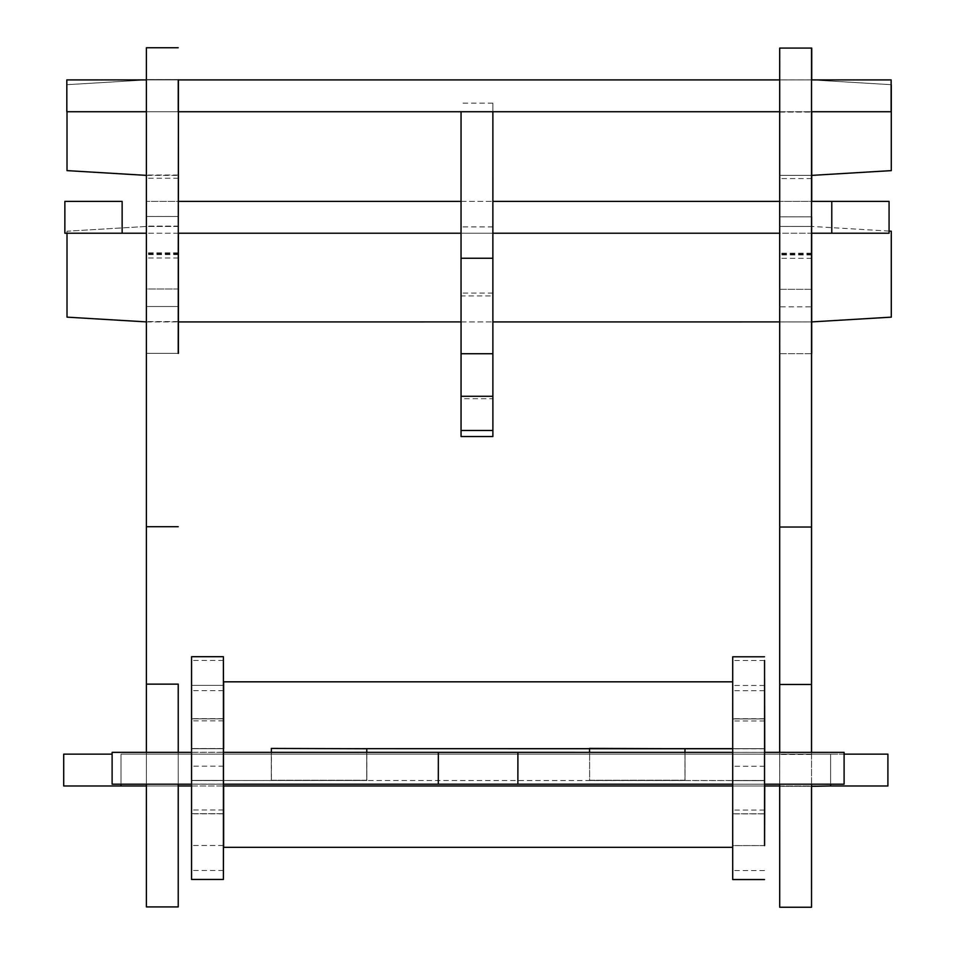 <?xml version="1.0" encoding="UTF-8"?>
<svg xmlns="http://www.w3.org/2000/svg" width="955" height="955" viewBox="0 0 955 955"><rect width="100%" height="100%" fill="white"/><g stroke="black" fill="none" stroke-linecap="round" stroke-linejoin="round"><path stroke-width="0.72" stroke-dasharray="4.78 3.58" d="M67.005 233.223L67.005 231.217L146.581 226.442L178.418 226.442L178.406 201.398L146.39 201.398L178.215 201.398M461.038 201.398L492.887 201.398L461.05 201.398L461.05 233.223L461.062 201.398M811.69 201.398L811.69 233.223L811.69 201.398L779.698 201.398L811.523 201.398M889.069 231.086L811.714 226.431L811.714 233.223L779.698 233.223M492.876 233.223L461.038 233.223L492.876 233.223L492.887 201.398L492.899 233.223L461.062 233.223M178.37 233.223L146.39 233.223M831.793 201.398L831.793 233.223L889.069 233.223M122.156 201.398L122.156 233.223L831.793 233.223M64.868 201.398L64.868 233.223L122.156 233.223M589.605 748.398L685.033 748.398L685.033 780.223L589.605 780.247L589.605 748.672L589.605 780.259L685.033 780.223L685.033 748.744M271.304 748.434L366.732 748.434L366.732 780.259L271.304 780.259L271.304 748.672L271.304 780.259L366.732 780.259L366.732 748.744M732.7 748.744L732.903 780.498L764.728 780.498L764.716 748.672L764.716 780.498L732.819 780.498L732.7 847.324M366.732 748.672L366.851 780.498L589.629 780.498L589.629 748.672L589.629 780.498L685.045 780.498L685.045 748.672L685.045 780.498L732.903 780.498L732.903 748.636L764.728 748.636L732.903 748.648L732.903 780.498L732.891 748.684L764.728 748.672L732.819 748.672L764.716 748.672L732.903 748.672L732.831 780.569L191.74 780.51L191.764 748.672L223.577 748.672L191.764 748.672L191.752 780.498L191.74 748.684L191.74 780.51L223.518 780.557L191.692 780.557L191.692 748.732L191.692 780.557L191.692 748.732L191.692 780.557L223.518 780.557L191.692 780.557M732.819 748.672L732.819 681.834L732.819 748.672M223.661 748.672L223.661 681.834M223.661 785.977L223.661 780.498L191.764 780.498L366.851 780.498L366.851 748.672M732.7 748.672L732.891 780.51L764.716 780.51L732.891 780.51L764.716 780.51L764.728 752.349L764.716 780.51L732.819 780.498L732.819 847.324L223.661 847.324L223.661 780.498L191.776 780.498M461.05 398.713L461.05 396.289L461.05 398.713L492.876 398.713M492.899 293.09L461.074 293.09L461.062 436.531M492.899 226.896L461.074 226.896L461.074 295.931L492.899 295.931M492.876 111.735L492.887 103.14L492.887 111.735M461.05 111.735L461.074 226.896M684.974 752.349L684.974 780.569L684.974 752.349M732.843 748.732L732.843 780.557L764.668 780.557L764.668 752.349L764.668 780.641L764.668 752.349L764.657 780.557L732.831 780.557L732.831 748.732L764.668 748.732L732.831 748.732L732.831 780.569M271.435 748.672L271.435 780.498L271.435 748.672M191.74 748.684L223.566 748.684L223.577 780.498L223.577 748.672L191.752 748.672M223.589 785.977L223.566 780.51M223.518 748.732L223.518 780.557L223.518 748.732L191.692 748.732L223.518 748.732L223.518 780.557L223.518 748.732L191.692 748.732L223.518 748.732M112.129 752.349L112.129 784.174L223.518 784.174L223.518 752.349L223.506 780.569M271.363 748.744L271.363 752.349M366.78 752.349L366.78 780.569L366.78 752.349M589.557 748.744L589.557 752.349M146.581 175.386L178.406 175.386L146.581 175.386M178.406 175.386L178.418 226.442L146.581 226.442L67.017 231.217L67.017 317.144M146.581 321.907L178.37 321.907L146.581 321.919M461.05 321.907L492.887 321.907L461.05 321.919M779.698 321.907L811.726 321.907L779.698 321.919M811.738 201.398L811.726 321.919L779.901 321.907L779.901 226.431L811.726 226.442L779.901 226.431L779.889 175.386L779.901 226.442L811.726 226.442L891.302 231.217M811.714 175.374L779.889 175.374L811.726 175.386L779.901 175.386L779.889 79.898L779.889 175.374L811.726 175.374L811.726 79.91L891.302 84.697M891.134 84.685L811.726 79.922L146.581 79.922L811.726 79.922L811.738 175.386M146.581 79.922L67.005 84.685L146.581 79.922M67.017 170.623L67.005 111.735M764.668 780.641L732.843 780.641L732.843 748.816L732.831 780.653L764.657 780.653M764.657 748.827L732.831 748.827L764.668 748.816M764.585 785.977L764.573 784.186M732.748 765.528L732.748 810.079L732.748 765.528M764.537 752.349L732.712 752.349L732.712 784.174L764.537 784.186L732.712 784.186L764.537 784.174L764.537 752.349L732.712 752.361L732.712 784.186L732.712 752.349L764.537 752.361L732.712 752.349L732.712 784.186L844.101 784.174M764.728 780.462L732.903 780.462L764.728 780.474M732.903 748.648L732.903 780.474M764.585 685.463L732.76 685.463L732.712 879.555M732.772 718.864L764.597 718.864L732.772 718.864M764.549 690.704L732.724 690.704L732.736 718.912L764.561 718.912L732.736 718.912L732.76 685.463M732.736 718.912L764.561 718.912M732.712 656.777L732.724 690.704M764.549 845.617L732.724 845.617L732.736 813.779L732.724 845.617L764.549 845.593M732.736 813.779L764.561 813.779L732.736 813.779M764.585 845.569L732.76 845.569M764.597 813.899L732.772 813.899M764.728 752.349L764.728 785.977M811.714 79.898L779.889 79.898L811.714 79.898L811.714 111.735M891.122 111.735L811.547 111.735L811.547 79.91L779.71 79.922L779.71 112.069L811.535 112.069L779.722 112.069L779.722 79.922L811.559 79.91L779.722 79.922L779.722 111.735L811.547 111.735L811.559 79.91L891.122 79.91L779.722 79.91L779.722 111.735L891.122 111.735L811.571 111.735L811.571 79.91L66.85 79.91L146.413 79.91L146.425 111.735L146.413 79.587L178.227 79.587L146.413 79.575L146.401 111.735L178.227 111.735L178.239 79.91L178.251 111.723L146.413 111.735L146.425 79.575L178.239 79.575L146.425 79.575L146.413 111.723L146.413 79.91L178.227 79.91L146.401 79.91L178.239 79.91L178.239 111.735L178.239 79.91L178.251 111.723L146.413 111.723L178.227 111.735L66.85 111.735L66.838 79.91L66.838 111.735L178.239 111.735L146.401 111.735L146.401 79.91L66.838 79.91L66.826 111.735L811.571 111.735L811.559 79.91L779.722 79.91L779.722 112.057L779.734 79.91M891.122 79.91L811.523 79.91M779.865 216.761L779.865 178.573L779.865 216.761M779.698 785.977L811.535 785.977L811.523 752.349M811.535 786.311L779.71 786.311L779.71 754.486L779.71 786.311L811.535 786.311M811.535 754.486L779.71 754.486L811.535 754.486M811.726 321.907L811.726 226.431M811.714 226.431L779.889 226.431L779.889 321.907L811.714 321.907M811.571 216.809L779.746 216.809L779.71 907.25M811.547 684.472L779.722 684.472M811.559 253.6L779.758 253.6L779.746 216.809M811.595 289.329L779.769 289.329L779.769 306.842L811.595 306.842M811.595 254.376L779.793 254.376L779.769 216.821L811.595 216.821L779.769 216.821L779.758 253.6M811.631 289.329L779.805 289.329L779.805 306.842L779.793 254.376M811.666 258.339L779.853 258.339L779.841 216.821L811.595 216.821L779.817 216.821L811.666 216.821L779.805 216.821L779.805 289.329L779.817 216.821L779.841 289.329L811.666 289.329M811.631 253.182L779.829 253.182M811.547 353.684L779.865 353.684L779.853 258.339M779.901 353.684L811.523 353.684L779.865 353.684L779.913 48.084L811.738 48.084M811.547 752.349L811.547 785.977M779.698 784.186L779.698 752.349M732.7 784.186L732.7 752.349L732.7 784.186L517.897 784.174L517.897 752.349L517.908 784.162L438.309 784.186L438.345 752.337L438.333 784.174L223.506 784.186M191.549 752.349L223.386 752.349L191.549 752.361M223.375 784.186L191.549 784.186M438.321 752.361L438.321 784.186M779.698 111.735L811.535 111.735M120.987 784.186L120.987 754.152L120.999 785.977L830.623 785.977L830.623 754.152L120.999 754.152L844.101 754.152M830.623 785.977L887.911 785.977M887.911 754.152L830.623 754.152L830.623 784.186M146.39 785.977L178.227 785.977L146.401 785.977L146.401 754.152L146.401 785.977L178.227 785.977L178.215 752.349L178.227 785.977M191.549 785.977L223.375 785.977M732.7 785.977L764.525 785.977M112.117 754.152L63.699 754.152L63.699 785.977L120.999 785.977M191.752 780.414L223.577 780.414L191.74 780.426L191.752 748.589L191.74 780.426M191.752 748.589L223.577 748.589L191.74 748.601M223.434 785.977L223.422 784.186M191.597 765.444L191.609 720.882L191.597 765.444M223.386 752.277L191.561 752.277L191.561 784.103L191.561 752.277M223.398 752.265L191.573 752.265M191.573 784.091L223.398 784.091L223.398 752.349M223.386 784.103L191.561 784.103M223.577 780.378L191.752 780.378L191.752 748.553L191.752 780.378L223.577 780.378M223.577 748.553L191.752 748.553L223.577 748.553M223.398 690.62L191.573 690.62L191.585 718.828L223.41 718.828L191.585 718.828L191.609 660.418L191.609 685.38L223.398 685.392L191.609 685.38L191.561 879.471M191.621 718.781L223.446 718.781L191.621 718.781M191.585 718.828L223.41 718.828M191.561 656.694L191.573 690.62M223.398 845.521L191.573 845.521M191.585 813.684L223.41 813.684L191.585 813.684M223.398 845.497L191.597 845.497L191.609 870.471L191.597 845.497L223.434 845.485M223.446 813.815L191.621 813.815M178.406 79.563L146.581 79.563L146.581 175.04L146.593 79.563L178.406 79.563M178.406 175.04L146.581 175.04L178.418 175.04L178.406 111.735M178.382 216.427L178.382 233.223L178.382 216.427M146.557 216.427L146.557 178.239L146.557 216.427M178.227 754.152L146.401 754.152L178.227 754.152M178.406 321.572L146.581 321.572L178.418 321.572L178.418 226.096L146.593 226.096L146.581 321.572L146.581 226.096L178.406 226.096L178.406 233.223M178.287 254.042L146.485 254.042L146.461 216.487L178.358 216.487L146.437 216.475L146.401 906.916M178.239 684.138L146.413 684.138M178.251 253.266L146.449 253.266L146.437 216.475M178.287 288.995L146.461 288.995L146.461 306.507L146.449 253.266M178.322 252.848L146.521 252.848L146.497 216.487L146.485 254.042M178.287 216.487L146.533 216.487L146.533 288.995L178.358 288.995L146.497 288.995L146.497 216.487M146.521 252.848L146.533 306.507L178.358 306.507L146.497 306.507L178.287 306.507M178.358 257.993L146.545 257.993L146.533 216.487M178.43 47.75L146.604 47.75L146.581 353.35L178.215 353.35L146.557 353.35L146.545 257.993M178.215 353.35L146.557 353.35M178.43 79.91L178.418 321.919M146.39 784.186L146.39 752.349M764.597 718.733L732.903 718.733L764.597 718.733M764.549 685.487L732.748 685.487M764.728 813.767L732.903 813.767M764.728 766.244L732.903 766.244M811.547 527.029L779.722 527.029M811.738 216.809L779.913 216.809M223.446 718.649L191.752 718.649L223.446 718.649M223.577 813.684L191.752 813.684M223.589 766.161L191.764 766.161M178.239 526.694L146.413 526.694M178.43 216.463L146.604 216.463M492.887 103.14L461.062 103.14M764.573 720.977L732.748 720.977M764.573 810.079L732.748 810.079M764.537 660.502L732.748 660.502M764.537 870.554L732.748 870.554M811.69 178.573L779.865 178.573M811.69 254.949L779.865 254.949M223.434 720.882L191.609 720.882M223.434 809.995L191.609 809.995M223.386 660.418L191.609 660.418M223.398 870.471L191.609 870.471M178.382 178.239L146.557 178.239M178.382 254.615L146.557 254.615"/><path stroke-width="1.43" d="M122.145 201.398L64.868 201.398L64.856 233.223L122.145 233.223L122.145 201.398L64.856 201.398M178.215 201.398L461.038 201.398L178.382 201.398L178.406 175.386M492.864 258.256L492.876 111.735L492.899 201.398L779.698 201.398L492.876 201.398L492.887 436.531L492.864 258.256L461.038 258.256L461.05 111.735M811.523 201.398L831.781 201.398L831.781 233.223L811.678 233.223L811.714 353.684L811.595 254.376M779.698 233.223L492.876 233.223M461.038 233.223L178.37 233.223M146.39 233.223L122.145 233.223M889.069 233.223L889.069 201.398L831.793 201.398L889.069 201.398L889.069 233.223L831.781 233.223M811.69 201.398L811.69 178.573L811.69 201.398L831.793 201.398M589.605 748.398L685.033 748.744M271.304 748.434L366.732 748.744M732.7 681.834L223.661 681.834L732.7 681.834M223.661 681.834L223.661 748.672M732.7 847.324L223.661 847.324L223.661 785.977M492.876 353.732L461.062 353.732L461.038 258.256M492.876 396.289L461.05 396.289L461.062 353.732M492.876 430.454L461.05 430.454L461.05 396.289M492.887 436.531L461.062 436.531L461.05 430.454M366.732 748.672L684.974 748.744L684.974 752.349L684.974 748.744L732.7 748.744M764.657 748.732L764.657 752.349L764.668 748.732M764.716 748.684L764.728 752.349L764.728 748.648M732.7 748.672L366.851 748.672M223.577 748.672L223.386 656.694L191.561 656.694L191.561 879.471L223.386 879.471L223.386 656.694M223.518 748.732L223.506 752.349L517.908 752.337L517.873 784.198L223.375 784.186M271.363 748.744L271.363 752.349M366.78 748.744L366.78 752.349L366.78 748.744M589.557 748.744L589.557 752.349M67.005 170.611L146.39 175.374L67.017 170.623L67.005 111.735M67.005 317.144L146.39 321.895L67.017 317.144L67.005 233.223M178.37 321.907L461.05 321.907L178.37 321.919M492.887 321.907L779.698 321.907L492.887 321.919M891.29 317.144L811.726 321.907L891.302 317.144L891.29 231.217L891.302 317.144M891.29 231.217L889.069 231.086M811.738 201.398L811.726 175.386L891.302 170.623L811.726 175.386L811.714 111.735M891.29 170.611L891.29 84.685L891.302 170.623M764.573 784.186L764.585 785.977M764.585 752.349L764.573 720.977L764.573 752.349M764.537 752.361L844.101 752.361L764.537 752.349L764.537 784.186L844.101 784.186L844.101 752.349L844.101 784.174M764.728 752.349L764.537 660.502M764.549 845.617L764.573 660.502M764.537 879.555L732.712 879.555L732.7 846.93L732.712 656.777L764.537 656.777M764.585 845.569L764.728 785.977M811.726 79.898L811.738 48.084L779.698 48.084L779.698 527.029L811.523 527.029L811.523 48.084M811.547 112.069L811.547 79.91L891.134 79.91L891.134 111.735L891.111 79.91M811.547 79.91L811.535 112.069M811.547 785.977L811.535 907.25L811.523 784.186L811.535 786.311L830.623 785.977L830.623 784.186M811.547 752.349L811.595 216.821M811.666 289.329L811.666 306.842L811.595 289.329M811.619 254.376L811.631 216.821M811.631 306.842L811.631 289.329M811.523 527.029L811.523 684.472L779.698 684.472L779.698 527.029M811.523 752.349L811.523 684.472M811.535 907.25L779.71 907.25L779.698 784.186M779.698 752.349L779.698 684.472M517.885 752.361L732.7 752.361L517.897 752.349L517.873 784.198M438.309 784.198L438.345 752.337L223.494 752.361L223.494 784.186M112.129 752.349L191.549 752.349L112.129 752.349M112.117 752.361L112.117 784.186L191.549 784.186M438.309 752.373L517.873 752.373M732.7 784.186L517.885 784.186M891.111 111.735L811.535 111.735M146.39 111.735L146.39 79.91L66.826 79.91L66.826 111.735L146.39 111.735M779.698 79.91L178.227 79.91L178.227 111.735L779.698 111.735M887.911 785.977L887.911 754.152L887.899 785.977L830.623 785.977M844.101 754.152L887.899 754.152M112.117 754.152L63.699 754.152L63.699 785.977L146.39 785.977M178.239 785.977L178.227 906.916L178.215 784.186L178.227 785.977L191.549 785.977M223.375 785.977L732.7 785.977M764.525 785.977L779.698 785.977M120.987 785.977L120.987 784.186M223.422 784.186L223.434 785.977M223.434 752.349L223.386 784.103M223.589 785.977L223.386 879.471M178.406 175.04L178.406 111.735M178.382 233.223L178.418 321.572M178.382 201.398L178.382 178.239L178.382 201.398M178.43 79.91L178.251 253.266M178.275 253.266L178.215 353.35M178.358 306.507L178.287 288.995M178.418 321.919L178.406 353.35M178.215 47.75L146.39 47.75L146.39 526.694L178.215 526.694M178.239 684.138L178.239 752.349L178.215 684.138L146.39 684.138L146.39 526.694M178.227 906.916L146.401 906.916L146.39 784.186M146.39 752.349L146.39 684.138"/></g></svg>
